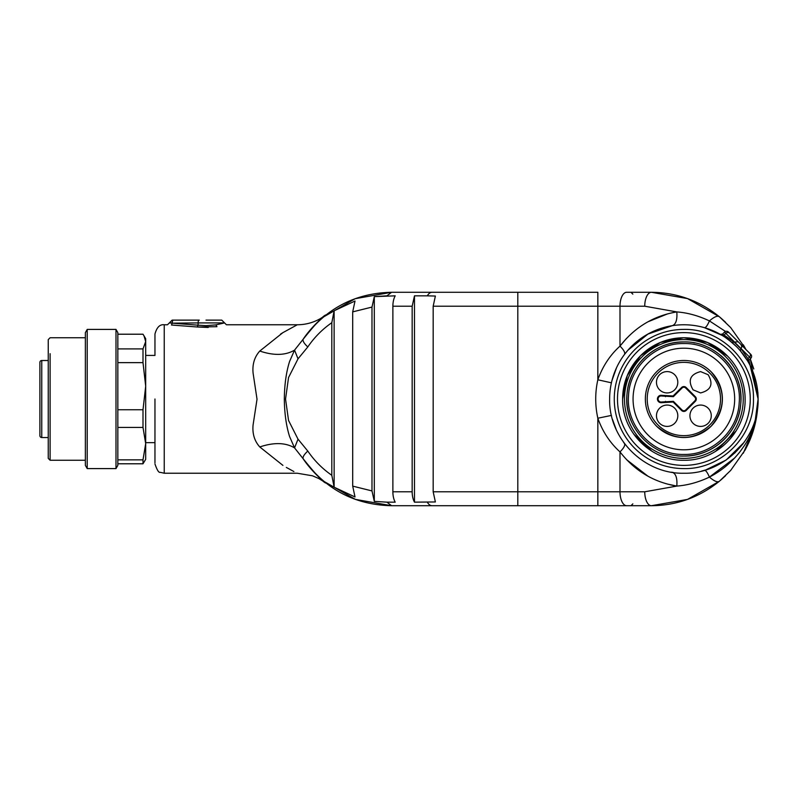 <?xml version="1.0" encoding="UTF-8"?>
<svg xmlns="http://www.w3.org/2000/svg" width="798" height="798" viewBox="0 0 798 798"><rect width="100%" height="100%" fill="white"/><g stroke="black" fill="none" stroke-linecap="round" stroke-linejoin="round"><path stroke-width="1.2" d="M154.962 463.957C157.076 470.132 158.832 472.925 160.218 472.316L164.238 473.234L164.238 324.766C159.869 324.207 156.777 327.3 154.962 334.043L154.962 355.419L145.685 355.419M154.962 442.641L145.685 442.641M154.962 399L154.962 462.88L154.962 399M253.096 424.845C252.228 433.643 254.462 441.015 259.779 446.95L282.871 465.344M293.893 471.548L286.332 467.429M282.921 465.384L259.779 446.95C254.502 441.065 252.258 433.763 253.076 425.035L257.026 399.219L253.096 373.155C252.228 364.357 254.462 356.985 259.779 351.05L282.861 332.656L297.295 324.766C305.425 324.736 313.085 322.711 320.267 318.681L324.866 315.709M282.911 332.626L280.537 334.133M164.238 324.766L167.49 324.766L169.346 322.911L172.268 323.17L171.48 325.025C166.253 324.706 166.253 324.706 171.48 325.025L197.286 326.99L198.084 325.185L205.994 325.644L215.949 324.886L216.946 326.691C229.365 324.277 229.365 324.277 216.946 326.691L197.286 326.99L208.218 327.459M322.322 480.187L325.863 483.079C323.08 482.221 315.539 474.152 303.25 458.87L294.552 447.877C285.524 442.531 273.933 442.222 259.779 446.95M324.946 315.649L325.863 314.921C323.05 315.799 315.509 323.868 303.25 339.13L294.552 350.123L298.023 358.831L288.547 377.534L285.544 399.06L288.547 420.456L298.023 439.169L294.552 447.877L289.554 436.466C286.243 425.903 284.497 413.414 284.317 399.02C284.487 384.606 286.233 372.107 289.554 361.524L294.552 350.123C285.524 355.469 273.933 355.778 259.779 351.05M325.863 314.921L322.023 318.073M199.271 320.128L172.129 320.128L199.271 320.128A2.783 1.187 -90 0 0 198.084 322.911L172.268 323.17L198.084 325.185L198.084 322.911L224.557 322.911L215.39 324.976M323.35 481.044L355.449 499.408L391.579 505.713C354.791 504.925 325.345 489.304 303.24 458.86L303.459 459.179M315.998 474.331L318.153 476.436M320.028 478.162C312.267 471.159 305.385 462.371 303.23 458.85C302.452 457.234 303.978 454.631 307.799 451.05C314.312 460.616 322.312 468.695 331.808 475.299L334.133 487.209L334.123 310.791L331.808 322.701L331.808 475.299M702.27 470.92L704.415 470.331C705.761 470.202 707.427 472.456 709.412 477.094C698.459 482.281 687.587 485.274 676.804 486.082L644.744 491.787A13.915 6.653 -90 0 0 651.387 505.713L687.507 499.418L719.357 481.264L687.507 499.418L651.387 505.713L687.507 499.418L719.357 481.264L687.507 499.418L651.387 505.713C676.764 505.503 699.447 497.334 719.437 481.194C717.651 482.64 714.31 481.264 709.412 477.094C721.302 471.01 731.596 462.431 740.285 451.349L744.285 445.733C753.152 432.336 757.751 416.756 758.1 399C757.891 415.828 754.429 431.129 747.716 444.905L745.182 449.902L730.689 470.411L719.437 481.194C699.447 497.334 676.764 505.503 651.387 505.713L391.579 505.713L386.94 502.161L395.2 502.161A13.915 6.963 -90 0 1 392.875 491.787L392.875 306.213A13.915 6.963 90 0 1 395.2 295.839L374.312 296.637L371.988 307.07L371.988 490.93L374.312 501.363L374.302 296.637L386.94 295.839L391.579 292.287C354.791 293.075 325.345 308.696 303.24 339.14C302.452 340.766 303.978 343.369 307.799 346.95L298.023 358.831M484.366 292.287L391.579 292.287L355.21 298.681L322.951 317.285M317.714 321.983L316.188 323.479M517.812 505.713L517.812 491.787L433.174 491.787L435.379 501.952L414.481 502.161L414.481 295.839L427.339 295.839A13.915 6.963 90 0 1 431.977 292.287L517.812 292.287L517.812 491.787L597.842 491.787L597.842 505.713L626.649 505.713A13.915 6.653 -90 0 1 619.996 491.787L644.744 491.787L676.963 486.062M386.94 502.161L374.312 501.363L371.988 490.93L352.696 486.122L352.696 311.868L355.02 301.036L334.133 310.791M334.133 487.209L355.02 496.964L352.696 486.132M624.854 444.027L624.485 443.548C625.363 445.214 623.866 447.997 619.996 451.897C610.171 443.01 602.849 432.007 598.051 418.88L597.842 418.222A88.149 88.149 0 0 1 597.842 379.778L597.842 306.213L619.996 306.213A13.915 6.653 -90 0 1 626.649 292.287L651.387 292.287C676.764 292.497 699.447 300.666 719.437 316.806L730.689 327.589L745.182 348.098M517.812 292.287L597.842 292.287L597.842 306.213L433.174 306.213L435.379 296.048L427.339 295.839M205.994 320.128L221.774 320.128L226.413 324.766L297.295 324.766M414.481 502.161A13.915 6.963 -90 0 1 412.167 491.787L392.875 491.787M745.182 449.902L747.716 444.905M414.481 295.839L412.167 306.213L412.167 491.787M748.823 360.297L750.788 358.322L750.26 358.851L758.1 398.571M719.437 316.806C699.447 300.666 676.764 292.497 651.387 292.287A13.915 6.653 90 0 0 644.744 306.213L676.804 311.918L644.744 306.213L619.996 306.213L619.996 346.103C634.749 327.18 653.682 315.779 676.804 311.918C687.587 312.726 698.459 315.719 709.412 320.906L725.512 331.449L709.412 320.906C714.31 316.736 717.651 315.36 719.437 316.806L687.507 298.582L651.387 292.287L687.507 298.582L719.357 316.736L687.507 298.582L651.387 292.287L687.507 298.582L719.357 316.736M757.472 408.656L758.1 399L754.339 427.09L743.317 453.194L754.06 428.087L758.08 401.075L754.06 428.087L743.317 453.194L754.339 427.09L758.1 399L757.462 408.726M725.611 475.668L720.474 480.326M433.174 491.787L433.174 306.213M709.412 477.094L734.689 457.992M745.172 348.108L743.317 344.806L745.94 349.534L743.317 344.806L745.94 349.534L750.788 354.382A2.783 2.783 0 0 1 750.788 358.322L740.933 348.457A2.783 2.514 -45 0 0 741.791 346.681L741.123 344.716L728.484 332.078A2.783 2.783 0 0 0 724.544 332.078L725.801 333.325A2.783 2.514 -45 0 1 729.552 333.135M725.611 322.332L720.474 317.674L725.611 322.332M748.883 360.227L758.1 399C759.117 438.671 723.537 474.251 683.866 473.234C644.205 474.251 608.615 438.671 609.632 399A74.234 74.234 0 0 1 683.866 324.766A74.234 74.234 0 0 1 758.1 399C759.117 438.671 723.537 474.251 683.866 473.234C644.205 474.251 608.615 438.671 609.632 399A74.234 74.234 0 0 1 683.866 324.766A74.234 74.234 0 0 1 758.1 399L757.891 392.387M611.418 382.821L597.842 379.778C602.6 366.402 609.981 355.17 619.996 346.103C623.866 350.003 625.363 352.786 624.485 354.452L624.774 353.614M744.185 442.272L726.15 460.017L705.731 469.942L701.592 471.089M673.283 472.476L672.315 472.326C675.906 473.643 677.402 478.221 676.804 486.082C653.692 482.221 634.759 470.83 619.996 451.897L619.996 491.787L597.842 491.787L597.842 418.222L611.468 415.399M671.966 472.276L673.193 472.466M612.485 419.379L616.126 429.364M623.527 442.242L624.485 443.548M615.807 428.646L613.093 421.404M743.177 443.648A102.074 102.074 0 0 0 743.187 443.628L734.589 453.204M704.415 470.331L705.731 469.942M722.16 335.399L704.415 327.669C705.761 327.798 707.427 325.544 709.412 320.906M634.629 343.479L627.886 350.262L647.936 334.093L672.315 325.674C675.906 324.357 677.402 319.779 676.804 311.918M725.153 337.305L731.836 342.352L734.22 342.123L740.753 348.646L740.524 351.03L738.848 349.125M758.03 395.818L758.09 397.623M704.415 327.669L722.19 335.419M654.31 330.941L649.572 333.205M612.625 378.132L616.056 368.806M623.637 355.599L622.919 356.626M616.525 367.768L611.966 380.546M624.485 354.452L627.886 350.262M748.514 362.482L748.823 360.257L747.935 358.671L747.527 360.816L740.524 351.03M736.355 346.512L729.093 340.138M721.352 334.931L720.474 334.422M721.701 335.13L724.195 334.941L725.801 333.325L740.933 348.457L747.935 358.671L749.541 357.065A2.783 2.514 135 0 0 749.731 353.315L741.123 344.716M734.25 344.487L736.345 346.492M724.544 332.078L722.579 334.043L734.22 342.123L738.15 341.744M728.484 332.078L750.788 354.382M48.249 360.516L41.755 360.516A1.855 1.855 0 0 0 39.9 362.372L39.9 435.678A1.855 1.855 0 0 0 41.755 437.533L41.755 360.516M48.249 437.533L41.755 437.533M39.9 430.232L39.9 412.017M711.098 371.768A38.504 38.504 0 0 0 645.363 399A38.504 38.504 0 0 0 698.599 434.581A38.504 38.504 0 0 0 711.098 371.768A38.504 38.504 0 0 0 656.634 371.768A38.504 38.504 0 0 0 656.634 426.232C674.789 441.154 692.943 441.154 711.098 426.232C726.02 408.077 726.02 389.923 711.098 371.768A38.504 38.504 0 0 0 656.634 371.768A38.504 38.504 0 0 0 656.634 426.232C674.789 441.154 692.943 441.154 711.098 426.232C726.02 408.077 726.02 389.923 711.098 371.768M700.594 392.935L693.053 389.813C687.597 380.437 690.11 374.372 700.594 371.599L708.145 374.721C713.602 384.097 711.088 390.172 700.594 392.935M693.053 423.279A10.673 10.673 0 0 0 710.459 419.818A10.673 10.673 0 0 0 700.594 405.065A10.673 10.673 0 0 0 693.053 423.279A10.673 10.673 0 0 0 710.459 419.818A10.673 10.673 0 0 0 700.594 405.065M667.138 405.065A10.673 10.673 0 0 0 659.587 423.279A10.673 10.673 0 0 0 676.993 419.818A10.673 10.673 0 0 0 667.138 405.065A10.673 10.673 0 0 0 659.587 423.279A10.673 10.673 0 0 0 676.993 419.818A10.673 10.673 0 0 0 674.679 408.187M659.587 389.813A10.673 10.673 0 0 0 676.993 386.352A10.673 10.673 0 0 0 667.138 371.599A10.673 10.673 0 0 0 659.587 389.813A10.673 10.673 0 0 0 667.138 392.935M686.16 410.481L695.347 401.294A3.252 3.252 0 0 0 695.347 396.706L686.16 387.519A3.252 3.252 0 0 0 681.572 387.519L673.103 395.988L661.761 395.339A3.711 3.711 0 0 0 657.841 400.706A3.711 3.711 0 0 0 661.761 402.661L673.103 402.012L681.572 410.481A3.252 3.252 0 0 0 686.16 410.481L685.682 410.002L694.868 400.815A2.564 2.564 0 0 0 694.868 397.185L685.682 387.998A2.564 2.564 0 0 0 682.051 387.998L673.382 396.666L661.642 396.007A3.032 3.032 0 0 0 658.44 400.397A3.032 3.032 0 0 0 661.642 401.993L673.382 401.334L682.051 410.002A2.564 2.564 0 0 0 685.682 410.002M674.679 374.721A10.673 10.673 0 0 0 667.138 371.599M673.103 402.012L673.382 401.334M665.522 402.012L665.472 401.334M665.522 395.988L665.472 396.666M673.103 395.988L673.382 396.666M143.002 427.429L117.845 427.429L117.845 459.848L143.002 459.848L145.685 443.638L143.002 427.429L143.002 409.753L145.685 386.192L145.685 338.681L143.002 334.212L117.845 334.212M117.845 465.384L115.989 468.596L115.989 329.404L117.845 332.616L117.845 465.384L117.845 463.788L143.002 463.788L145.685 459.319L145.685 386.192L143.002 362.641L117.845 362.641M117.845 409.753L143.002 409.753M143.002 463.788L143.002 459.848M143.002 362.641L143.002 348.906L145.685 341.554L143.939 335.669M143.002 348.906L117.845 348.906M115.989 468.596L87.221 468.596L87.221 329.404L115.989 329.404M87.221 329.404L85.366 332.616L85.366 465.384L85.366 460.247L50.104 460.247L50.104 353.674M85.366 337.754L50.104 337.754L48.249 339.619L48.249 458.381L50.104 460.247M48.249 441.234L48.249 356.766M683.866 468.596C721.053 469.553 754.419 436.187 753.462 399C754.419 361.813 721.053 328.447 683.866 329.404A69.596 69.596 0 0 0 614.27 399A69.596 69.596 0 0 0 683.866 468.596M683.866 332.616A66.384 66.384 0 0 1 750.25 399A66.384 66.384 0 0 1 683.866 465.384A66.384 66.384 0 0 1 617.492 399A66.384 66.384 0 0 1 683.866 332.616M715.577 451.389L736.155 430.88M741.851 379.299L741.502 378.302M727.557 356.088L707.557 342.522L683.866 337.754L660.435 342.422L640.565 355.699L627.288 375.569L622.63 399C621.782 431.728 651.138 461.084 683.866 460.247C716.594 461.084 745.95 431.728 745.113 399A61.247 61.247 0 0 0 683.866 337.754A61.247 61.247 0 0 0 622.63 399M633.682 434.102L652.066 451.339M624.485 399A59.381 59.381 0 0 1 683.866 339.619A59.381 59.381 0 0 1 743.257 399A59.381 59.381 0 0 1 683.866 458.381A59.381 59.381 0 0 1 624.485 399M683.866 456.067C712.514 456.705 738.798 432.676 740.704 404.087C744.534 371.928 716.255 340.995 683.866 341.933C655.218 341.295 628.944 365.324 627.029 393.913C623.208 426.072 651.477 457.005 683.866 456.067A57.067 57.067 0 0 0 720.833 355.519M694.45 342.921A57.067 57.067 0 0 0 693.891 342.821M683.866 341.933A57.067 57.067 0 0 0 631.517 421.723M683.866 454.441C712.125 455.099 737.931 430.99 739.187 402.751C742.16 371.868 714.878 342.681 683.866 343.559C655.607 342.901 629.812 367.01 628.555 395.249C625.582 426.132 652.854 455.319 683.866 454.441M683.866 449.803A50.803 50.803 0 0 0 734.669 399A50.803 50.803 0 0 0 683.866 348.197A50.803 50.803 0 0 0 633.063 399A50.803 50.803 0 0 0 683.866 449.803M298.023 439.169L307.898 451.199M172.129 320.128L169.346 322.911L172.268 322.911A2.783 1.187 90 0 1 173.455 320.128M331.808 322.701C322.382 329.235 314.372 337.315 307.799 346.95M352.696 311.878L371.988 307.08M427.339 502.161A13.915 6.963 90 0 0 431.977 505.713M392.875 306.213L412.167 306.213M626.51 459.608L647.916 476.177M667.457 484.077L676.804 486.082M667.457 313.923L647.996 321.784M626.51 338.392L619.996 346.103M709.781 373.085A36.648 36.648 0 0 0 657.951 373.085A36.648 36.648 0 0 0 657.951 424.915A36.648 36.648 0 0 0 709.781 424.915A36.648 36.648 0 0 0 709.781 373.085M661.761 402.661L661.642 401.993M661.642 396.007L661.761 395.339M164.238 473.234L297.295 473.234L312.517 475.808L318.771 478.511L324.906 482.321M325.863 483.079L324.916 482.331M304.427 337.434L303.24 339.14C305.504 335.469 312.347 326.771 319.998 319.858M632.834 503.857L630.979 505.713M632.834 294.143L630.979 292.287M745.172 449.892L753.791 429.055M757.891 405.613L758.1 399L757.891 405.613M720.125 317.375L730.689 327.589M750.26 358.861L753.791 368.945M672.315 472.326L671.537 472.197M758.09 399.958L758.09 398.042M722.599 334.073L720.464 334.362M85.366 465.384L87.221 468.596"/></g></svg>
